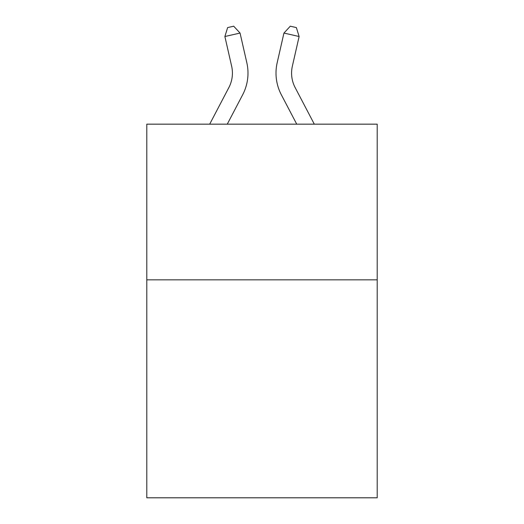 <?xml version="1.0" encoding="UTF-8"?>
<svg xmlns="http://www.w3.org/2000/svg" width="524" height="524" viewBox="0 0 524 524"><rect width="100%" height="100%" fill="white"/><g stroke="black" fill="none" stroke-linecap="round" stroke-linejoin="round"><path stroke-width="0.79" d="M377.201 279.849L377.201 497.8L146.799 497.8L146.799 124.175L377.201 124.175L377.201 279.849L146.799 279.849M209.685 124.175L228.864 87.56A31.139 31.139 0 0 0 231.641 66.194L224.881 36.516L240.058 33.058L246.824 62.736A46.702 46.702 0 0 1 242.658 94.785L227.259 124.175M314.315 124.175L295.136 87.56A31.139 31.139 0 0 1 292.359 66.194L299.119 36.516L283.942 33.058L277.176 62.736A46.702 46.702 0 0 0 281.342 94.785L296.741 124.175M295.136 87.56A31.139 31.139 0 0 1 292.359 66.194A31.139 31.139 0 0 0 295.136 87.56A31.139 31.139 0 0 1 292.359 66.194A31.139 31.139 0 0 0 295.136 87.56A31.139 31.139 0 0 1 292.359 66.194A31.139 31.139 0 0 0 295.136 87.56A31.139 31.139 0 0 1 292.359 66.194A31.139 31.139 0 0 0 295.136 87.56A31.139 31.139 0 0 1 292.359 66.194A31.139 31.139 0 0 0 295.136 87.56A31.139 31.139 0 0 1 292.359 66.194A31.139 31.139 0 0 0 295.136 87.56A31.139 31.139 0 0 1 292.359 66.194A31.139 31.139 0 0 0 295.136 87.56A31.139 31.139 0 0 1 292.359 66.194A31.139 31.139 0 0 0 295.136 87.56A31.139 31.139 0 0 1 292.359 66.194A31.139 31.139 0 0 0 295.136 87.56M283.942 33.058L277.176 62.736L283.942 33.058L277.176 62.736L283.942 33.058L277.176 62.736L283.942 33.058L277.176 62.736L283.942 33.058L277.176 62.736L283.942 33.058L277.176 62.736L283.942 33.058L277.176 62.736L283.942 33.058L277.176 62.736L283.942 33.058L277.176 62.736L283.942 33.058L290.296 26.2L296.368 27.582L299.119 36.516M228.864 87.56A31.139 31.139 0 0 0 231.641 66.194A31.139 31.139 0 0 1 228.864 87.56A31.139 31.139 0 0 0 231.641 66.194A31.139 31.139 0 0 1 228.864 87.56A31.139 31.139 0 0 0 231.641 66.194A31.139 31.139 0 0 1 228.864 87.56A31.139 31.139 0 0 0 231.641 66.194A31.139 31.139 0 0 1 228.864 87.56A31.139 31.139 0 0 0 231.641 66.194A31.139 31.139 0 0 1 228.864 87.56M224.881 36.516L227.632 27.582L233.704 26.2L240.058 33.058"/></g></svg>
